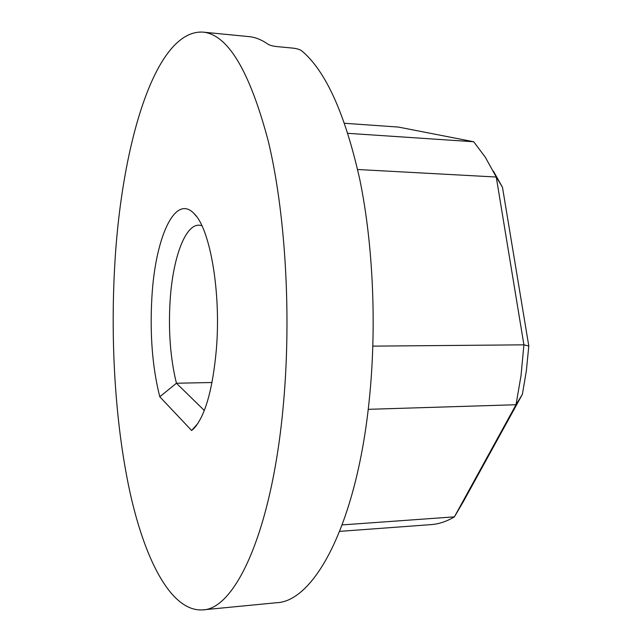 <?xml version="1.0" encoding="UTF-8"?>
<svg xmlns="http://www.w3.org/2000/svg" width="642" height="642" viewBox="0 0 642 642"><rect width="100%" height="100%" fill="white"/><g stroke="black" fill="none" stroke-linecap="round" stroke-linejoin="round"><path stroke-width="0.96" d="M151.897 297.19C155.147 238.551 174.825 193.065 194.077 213.609C209.95 228.327 221.177 291.709 216.386 349.079C212.743 389.325 205.28 415.759 193.996 428.391L191.645 430.517L159.786 396.764C152.395 367.521 149.763 334.33 151.897 297.19M201.885 225.687L199.124 225.173C184.936 224.427 172.738 258.846 170.13 300.448C168.268 331.031 170.371 358.629 176.446 383.234L159.786 396.764M339.722 531.367L431.135 524.61C438.895 524.057 446.647 521.473 454.392 516.858L516.016 404.733L521.039 375.506L523.912 344.842L372.89 346.134M114.637 267.216C110.312 345.597 115.648 428.27 130.695 495.544C145.854 561.878 171.711 611.706 202.543 609.9C235.076 609.555 272.328 531.271 283.507 403.08C291.556 313.585 285.249 211.74 268.316 141.272C249.577 70.692 227.733 34.299 202.776 32.1C154.289 29.676 120.961 147.885 114.637 267.216M202.543 609.9L276.445 602.734C313.914 601.779 356.462 525.044 369.182 400.672C376.878 327.268 373.219 244.771 359.841 179.72C345.083 113.674 325.622 70.636 301.451 50.606C299.67 49.41 296.756 48.575 292.712 48.102L276.774 46.585C272.706 46.072 269.8 45.293 268.059 44.25C261.679 39.756 255.339 37.22 249.048 36.626L202.776 32.1M493.449 171.213L502.469 187.263L528.799 345.998L526.376 370.643L522.387 394.308L463.331 501.675L454.392 516.858L342.21 524.907M368.219 409.331L516.016 404.733L522.387 394.308M528.799 345.998L523.912 344.842L496.25 177.031L485.312 157.226L473.708 141.754L347.908 133.327M357.634 169.504L496.25 177.031L502.469 187.263M473.708 141.754L398.449 127.076L344.561 123.28M204.308 410.479L176.446 383.234L212.02 382.512M191.645 430.517L197.88 423.415M196.324 216.242L194.077 213.609M196.235 425.75L193.996 428.391"/></g></svg>
